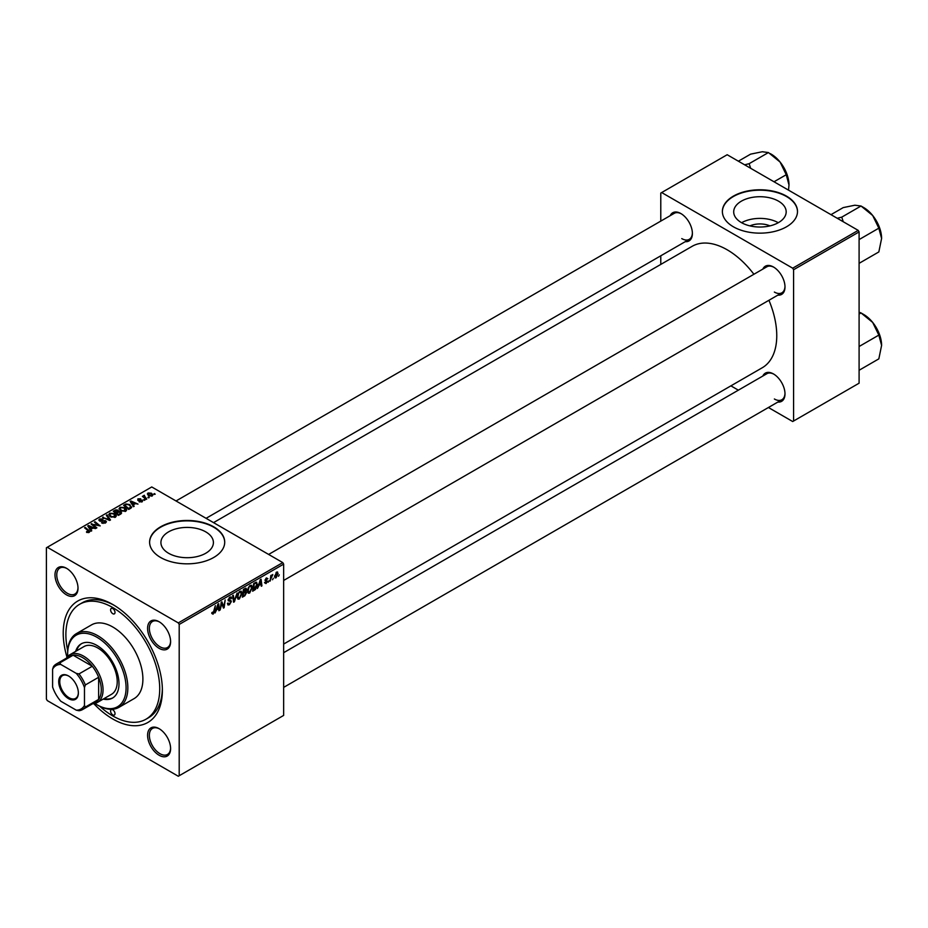<?xml version="1.0" encoding="UTF-8"?>
<svg xmlns="http://www.w3.org/2000/svg" width="928" height="928" viewBox="0 0 928 928"><rect width="100%" height="100%" fill="white"/><g stroke="black" fill="none" stroke-linecap="round" stroke-linejoin="round"><path stroke-width="1.39" d="M749.928 225.875A16.623 9.605 180 0 1 769.95 225.875M778.499 201.156A26.239 15.15 0 0 0 749.894 197.873A26.239 15.15 0 0 0 733.7 211.874A26.239 15.15 0 0 0 741.379 222.581A26.239 15.15 0 0 0 769.985 225.875A26.239 15.15 0 0 0 786.178 211.874A26.239 15.15 0 0 0 778.499 201.156M778.279 222.708A26.239 15.15 0 0 0 741.6 222.708M786.492 196.133A37.561 21.68 0 0 0 745.567 191.435A37.561 21.68 0 0 0 722.378 211.468A37.561 21.68 0 0 0 733.375 226.792A37.561 21.68 0 0 0 774.312 231.501A37.561 21.68 0 0 0 797.5 211.468A37.561 21.68 0 0 0 786.492 196.133M797.5 211.665A37.561 21.68 0 0 0 786.492 196.539A37.561 21.68 0 0 0 745.729 191.794A37.561 21.68 0 0 0 722.378 211.665M168.606 553.274A26.239 15.15 180 0 1 160.915 542.567A26.239 15.15 180 0 1 177.12 528.566A26.239 15.15 180 0 1 205.714 531.848A26.239 15.15 180 0 1 213.405 542.567A26.239 15.15 180 0 1 197.2 556.556A26.239 15.15 180 0 1 168.606 553.274M213.718 526.826A37.561 21.68 0 0 0 172.782 522.116A37.561 21.68 0 0 0 149.605 542.149A37.561 21.68 0 0 0 160.602 557.484A37.561 21.68 0 0 0 201.538 562.182A37.561 21.68 0 0 0 224.715 542.149A37.561 21.68 0 0 0 213.718 526.826M224.715 542.358A37.561 21.68 0 0 0 213.718 527.232A37.561 21.68 0 0 0 172.956 522.487A37.561 21.68 0 0 0 149.605 542.358M159.094 755.241A16.275 9.396 60 0 1 147.587 735.301A16.275 9.396 60 0 1 159.094 728.666L159.094 728.666A16.275 9.396 60 0 1 170.601 748.594A16.275 9.396 60 0 1 159.094 755.241M159.546 728.932A15.022 8.677 -120 0 0 152.47 728.434A15.022 8.677 -120 0 0 150.162 740.463A15.022 8.677 -120 0 0 159.987 753.71A15.022 8.677 -120 0 0 167.492 754.452A15.022 8.677 -120 0 0 170.601 748.072M66.491 594.848A16.275 9.396 60 0 1 54.984 574.919A16.275 9.396 60 0 1 66.491 568.272L66.491 568.272A16.275 9.396 60 0 1 78.01 588.201A16.275 9.396 60 0 1 66.491 594.848M66.944 568.539A15.022 8.677 -120 0 0 59.868 568.04A15.022 8.677 -120 0 0 57.571 580.081A15.022 8.677 -120 0 0 67.384 593.317A15.022 8.677 -120 0 0 74.89 594.059A15.022 8.677 -120 0 0 77.998 587.679M159.094 648.312A16.275 9.396 60 0 1 147.587 628.384A16.275 9.396 60 0 1 159.094 621.737L159.094 621.737A16.275 9.396 60 0 1 170.601 641.666A16.275 9.396 60 0 1 159.094 648.312M159.546 622.004A15.022 8.677 -120 0 0 152.47 621.505A15.022 8.677 -120 0 0 150.162 633.546A15.022 8.677 -120 0 0 159.987 646.781A15.022 8.677 -120 0 0 167.492 647.524A15.022 8.677 -120 0 0 170.601 641.144M762.839 269.108A16.275 9.396 60 0 1 773.488 267.02L773.488 267.02A16.275 9.396 60 0 1 784.995 286.961A16.275 9.396 60 0 1 777.861 295.127M773.94 267.287A15.022 8.677 -120 0 0 766.853 266.788L268.633 554.434M670.236 215.644A16.275 9.396 60 0 1 680.885 213.556L680.885 213.556A16.275 9.396 60 0 1 692.392 233.496A16.275 9.396 60 0 1 685.27 241.663M681.338 213.834A15.022 8.677 -120 0 0 674.262 213.324L176.03 500.969M762.839 376.037A16.275 9.396 60 0 1 773.488 373.949L773.488 373.949A16.275 9.396 60 0 1 784.995 393.878A16.275 9.396 60 0 1 777.861 402.056M773.94 374.216A15.022 8.677 -120 0 0 766.853 373.717L283.655 652.686M67.002 657.244A70.11 40.484 60 0 1 112.798 604.511A70.11 40.484 60 0 1 162.377 690.374A70.11 40.484 60 0 1 112.798 719.003A70.11 40.484 60 0 1 93.798 703.668M114.144 605.311A66.352 38.315 -120 0 0 82.279 602.759L79.622 604.29A66.352 38.315 -120 0 0 67.721 650.748M283.655 644.067L762.236 367.766A70.11 40.484 -120 0 0 768.941 300.289M753.907 274.259A70.11 40.484 -120 0 0 727.181 249.794A70.11 40.484 -120 0 0 692.126 246.326L213.544 522.626M179.197 624.44L178.304 622.908L282.773 562.6L151.751 486.956L46.4 547.775L46.4 699.074L47.282 700.605L178.304 776.249L283.655 715.418L283.655 564.131L179.197 624.44L179.197 775.738M252.346 587.343L249.644 593.062L248.321 593.212L247.521 591.194L248.368 587.54L250.212 585.394L251.592 585.255L252.346 587.343L251.639 586.937M258.877 585.684L257.416 588.48L260.292 579.664L261.081 579.211L261.928 585.881L261.278 586.252L261.07 584.42L258.413 585.417M211.793 613.454L213.057 614.185L211.839 612.654L212.489 612.19L213.092 613.327L215.342 605.624L214.577 611.308L213.057 614.185L211.793 613.338M211.955 612.573L213.092 613.327M230.121 600.23L231.339 601.53L229.402 604.754L227.998 604.998L227.476 603.432L228.126 602.98L228.288 603.931L229.448 603.884L230.701 601.97L228.126 600.045L229.854 597.145L231.142 596.948L231.664 598.328L229.842 597.992L228.764 599.627L230.91 600.358M227.476 603.467L229.448 603.884M230.538 601.437L228.149 600.404M228.381 600.915L228.126 600.045L230.399 601.356M231.026 598.606L229.204 597.632M228.218 599.302L229.007 600.126M237.139 593.038L234.424 601.75L233.601 602.226L232.661 595.625L233.311 595.242L234.123 600.915L237.139 593.038M242.046 593.294L239.343 599.012L238.02 599.163L237.22 597.145L238.067 593.479L239.911 591.345L241.292 591.206L242.046 593.294L241.338 592.888M279.293 574.826L278.504 576.311L279.293 574.826M245.004 591.542L246.639 592.482L244.853 595.741L242.37 597.168L243.414 589.408L245.862 588.12L246.72 589.245L245.862 591.484L246.639 592.482L245.41 591.217M245.862 588.12L246.72 589.245L245.212 588.375M216.456 610.172L215.006 612.967L217.883 604.151L218.672 603.699L219.518 610.357L218.869 610.74L218.66 608.907L216.004 609.905M221.467 604.87L220.156 609.998L221.212 602.226L221.896 601.831L223.671 606.877L225.179 599.94L224.135 607.701L223.462 608.084L221.676 603.061L221.467 604.87L220.899 604.534M266.034 583.596L264.503 582.622L266.069 582.923L266.916 581.636L265.06 580.255L266.417 577.993L267.879 578.724L266.382 578.654L265.768 580.151L267.566 581.206L266.034 583.596L264.503 582.726L266.034 583.596M265.141 582.158L266.069 582.923M266.777 581.264L265.06 580.255M266.417 577.993L267.879 578.724L266.51 577.935M267.241 579.188L265.895 578.376M265.118 579.768L266.301 580.302M256.058 582.204L257.416 584.257L255.502 589.419L252.671 591.217L253.715 583.457L256.766 582.285M274.572 576.914L276.092 577.796L274.56 576.601L276.602 572.112L278.098 573.411L276.092 577.796L275.059 577.912M276.602 572.112L277.6 571.996M273.342 578.26L272.554 579.745L273.342 578.26M271.034 578.538L270.06 581.183L270.825 575.534L271.475 575.163L271.312 576.334L272.786 574.502L271.034 578.538L270.466 578.202M268.992 580.777L268.204 582.25L268.992 580.777M144.907 500.099L143.515 499.89L144.907 500.099M149.257 497.594L147.854 497.373L149.257 497.594M119.086 508.846L119.99 507.245L124.886 507.593L126.707 509.89L125.79 511.235L120.976 510.91L119.062 508.567M134.177 506.305L133.481 506.7L130.152 501.468L130.941 501.004L137.994 504.101L135.442 503.614L133.249 504.89L134.177 506.305M120.907 513.961L118.424 515.388L113.286 511.212L115.826 509.855L118.088 510.168L118.738 511.537L120.768 511.815L121.614 512.998L120.907 513.961M118.865 511.142L118.738 512.024M110.49 519.97L109.666 520.446L102.521 517.418L109.295 519.645L106.302 515.237L106.998 514.831L110.49 519.97M86.559 532.301L86.617 531.524L88.508 531.918L88.195 530.758L84.552 527.8L85.202 527.417L88.972 530.48L89.192 532.359L86.559 532.301M88.508 532.637L88.195 530.758M89.772 531.593L89.192 532.359M96.872 527.835L96.222 528.218L91.083 524.03L98.786 525.642L94.389 522.116L95.05 521.733L100.201 525.921L92.487 524.308L96.872 527.835M178.304 622.908L47.282 547.265M91.756 530.793L91.06 531.187L87.742 525.956L88.531 525.492L95.572 528.589L93.032 528.102L90.828 529.378L91.756 530.793M105.537 522.928L101.523 522.824L104.864 522.487L105.084 521.153L99.551 520.944L98.82 519.993L99.644 518.984L103.252 518.984L100.34 519.425L100.154 520.55L105.664 520.747L106.43 521.78L105.537 522.928M104.864 523.241L105.084 521.153M100.34 519.425L100.154 521.2M108.785 514.785L109.69 513.184L114.585 513.544L116.406 515.829L115.49 517.186L110.676 516.861L108.762 514.518M139.119 501.781L141.648 501.433L141.798 500.54L137.82 500.378L137.889 498.858L140.72 498.8L138.423 499.206L138.794 500.122L142.39 500.134L142.181 501.77L139.119 501.781M141.648 502.013L141.798 500.54M137.82 500.378L137.889 498.858L137.889 500.412M138.423 499.206L138.365 500.598M142.39 501.63L142.39 500.134L142.181 501.77M130.57 508.382L128.737 509.437L123.586 505.261L125.999 503.962L129.816 504.588L131.416 507.72L130.57 508.382M131.706 506.966L131.416 507.72M152.238 495.97L148.909 495.819L147.355 493.963L148.074 492.977L151.461 493.197L152.911 494.972L152.238 495.97M144.408 495.935L146.775 499.032L146.114 499.403L142.378 496.364L143.794 496.619L144.432 495.274L144.176 497.826M143.794 497.512L143.828 495.436L143.828 497.547M155.208 494.16L153.816 493.94L155.208 494.16M858.203 230.376L859.096 231.907L793.579 269.735L792.698 268.192L858.203 230.376L727.181 154.732L660.782 193.059L660.782 221.108M660.782 255.803L660.782 264.422M793.579 269.735L793.579 421.022L792.698 421.532L768.407 407.508M738.363 390.166L730.893 385.851M793.579 421.022L859.096 383.194L859.096 231.907M792.698 268.192L661.676 192.548M774.37 292.065A15.022 8.677 -120 0 0 781.875 292.807A15.022 8.677 -120 0 0 784.984 286.427M681.767 238.6A15.022 8.677 -120 0 0 689.284 239.343A15.022 8.677 -120 0 0 692.381 232.963M774.37 398.994A15.022 8.677 -120 0 0 781.875 399.736A15.022 8.677 -120 0 0 784.984 393.356M282.773 562.6L283.655 564.131M99.783 706.301A66.352 38.315 -120 0 0 112.798 715.94A66.352 38.315 -120 0 0 145.974 719.223L148.631 717.692A66.352 38.315 -120 0 0 162.354 688.808M91.756 524.575L91.756 523.636M95.05 522.65L95.05 521.733M92.487 525.167L92.487 524.308M88.531 527.197L88.531 525.492M90.828 530.828L90.828 529.378M89.482 527.197L90.457 528.751L92.22 527.73L88.728 526.164L89.482 528.693M90.457 530.236L90.457 528.751M88.728 527.498L88.728 526.164M92.22 528.577L92.22 527.73M86.617 532.336L86.617 531.524M87.104 532.556L87.104 531.872M85.202 528.322L85.202 527.417M88.972 532.475L88.972 530.48M102.092 523.114L102.092 522.406M102.289 523.183L102.289 522.522M103.17 523.427L103.17 522.835M99.644 520.991L99.644 518.984M100.955 521.316L100.955 520.724M105.664 522.847L105.664 520.747M103.17 517.696L103.17 517.047M109.295 520.295L109.295 519.645M106.998 516.27L106.998 514.831M109.69 516.177L109.69 513.184M114.585 514.367L114.585 513.544M109.771 516.246L109.771 514.773L111.348 516.513L114.805 516.734L115.432 515.782L115.432 517.209M111.348 517.198L111.348 516.513M114.805 517.476L113.877 513.88L110.397 513.613L109.759 516.235M115.826 510.574L115.826 509.855M120.292 514.321L120.106 512.175L118.111 512.326L118.088 510.168M120.768 514.042L120.768 511.815M114.538 511.316L116.139 512.627L117.984 511.27L115.64 510.678L114.538 512.221M116.139 513.532L116.139 512.627M117.984 511.235L117.984 512.395L117.473 510.562M116.742 514.019L116.742 513.114L118.482 514.53L120.292 513.439L120.106 512.175M118.482 515.365L118.482 514.53M118.111 512.326L116.742 513.114M139.594 502.002L139.594 501.317M130.941 502.709L130.941 501.004M133.249 506.34L133.249 504.89M131.892 502.709L132.878 504.264L134.63 503.254L131.138 501.677L131.892 504.206M132.878 505.748L132.878 504.264M131.138 503.011L131.138 501.677M134.63 504.09L134.63 503.254M125.999 504.704L125.999 503.962M129.816 505.4L129.816 504.588M124.839 505.377L128.783 508.579L130.732 506.827L129.131 504.936L126.684 504.426L124.839 505.377L124.839 506.282M128.783 509.414L128.783 508.579M129.607 508.938L129.607 508.103M119.99 510.226L119.99 507.245M124.886 508.428L124.886 507.593M120.06 508.637L120.06 510.284L120.072 508.822L121.661 510.562L125.106 510.794L125.732 509.843L125.732 511.27M121.661 511.247L121.661 510.562M120.698 507.674L120.072 508.822L120.698 507.674L124.178 507.929L125.106 511.525M148.074 495.227L148.074 492.977M151.461 494.044L151.461 493.197M151.682 496.202L150.812 493.568L148.608 493.325L148.202 495.332M148.608 493.325L149.478 495.401L152.041 495.053L152.041 496.062M149.478 496.086L149.478 495.401M148.515 497.895L148.515 497.002M143.028 496.898L143.028 495.981M144.432 495.923L144.432 495.274M144.176 500.401L144.176 499.508M154.477 494.45L154.477 493.557M244.122 595.312L244.853 595.741M243.948 589.941L243.623 592.354L246.071 589.651L243.391 589.616M244.331 588.886L246.071 589.651M243.496 593.27L243.148 595.88L244.992 594.778L245.99 592.83L242.939 592.946M244.134 592.064L245.99 592.83M237.266 597.806L239.343 599.012M238.577 593.746L237.858 596.808L239.389 598.142L241.408 593.584L239.888 592.192L238.078 593.456M237.243 596.449L237.858 596.808M239.25 591.832L240.862 592.11L239.726 591.461M237.232 597.539L239.389 598.142M233.462 601.193L234.424 601.75M233.357 600.462L234.123 600.915M227.488 603.641L229.402 604.754M229.877 597.133L231.675 598.166M229.738 597.214L231.664 598.328M228.149 599.627L228.914 600.068M228.949 600.103L231.339 601.53M218.776 609.94L219.518 610.357M217.941 608.49L218.66 608.907M217.674 606.518L216.816 609.139L218.567 608.118L218.184 604.754L217.198 606.239M222.801 606.39L223.671 606.877M223.068 607.086L224.135 607.701M265.849 580.22L267.566 581.206M261.197 585.452L261.928 585.881M260.35 584.002L261.07 584.42M260.084 582.03L259.225 584.652L260.988 583.631L260.594 580.267L259.608 581.752M253.785 589.744L254.504 590.162M256.72 583.851L257.416 584.257M254.887 589.06L255.502 589.419M254.249 583.99L253.448 589.941L256.778 584.582L256 583.097L253.692 583.666M255.165 582.622L256.325 583.167L255.281 582.564M247.567 591.855L249.644 593.062M248.878 587.795L248.159 590.858L249.69 592.192L251.708 587.633L250.189 586.241L248.379 587.505M247.544 590.498L248.159 590.858M249.562 585.881L251.163 586.16L250.026 585.51M247.532 591.6L249.69 592.192M277.321 572.97L278.098 573.411M277.46 573.782L276.567 572.773L275.21 576.149L276.103 577.135L277.46 573.782L276.08 572.495M274.607 575.801L276.103 577.135M271.881 575.082L272.53 575.453M112.798 608.594A3.132 1.81 -120 0 0 111.232 608.443A3.132 1.81 -120 0 0 110.757 610.949A3.132 1.81 -120 0 0 112.798 613.71A3.132 1.81 -120 0 0 114.364 613.86A3.132 1.81 -120 0 0 114.84 611.355A3.132 1.81 -120 0 0 112.798 608.594M112.798 709.804A3.132 1.81 -120 0 0 111.232 709.642A3.132 1.81 -120 0 0 110.757 712.159A3.132 1.81 -120 0 0 112.798 714.908A3.132 1.81 -120 0 0 114.364 715.07A3.132 1.81 -120 0 0 114.84 712.565A3.132 1.81 -120 0 0 112.798 709.804M103.205 699.097A31.297 18.073 -120 0 0 112.508 698.065A31.297 18.073 -120 0 0 117.311 672.986A31.297 18.073 -120 0 0 96.86 645.401A31.297 18.073 -120 0 0 81.212 643.846A31.297 18.073 -120 0 0 75.655 651.398M81.664 643.603A31.297 18.073 -120 0 0 76.537 650.888M94.876 703.47A41.319 23.85 -120 0 0 96.86 704.688A41.319 23.85 -120 0 0 126.08 687.822A41.319 23.85 -120 0 0 96.86 637.223A41.319 23.85 -120 0 0 67.651 654.089A41.319 23.85 -120 0 0 67.709 656.421M97.742 705.199L96.86 704.688L97.742 705.199A42.572 24.58 60 0 0 119.028 707.31L134.084 698.622A42.572 24.58 -120 0 0 140.604 664.506A42.572 24.58 -120 0 0 112.798 627.003A42.572 24.58 -120 0 0 91.512 624.892L76.467 633.58A42.572 24.58 60 0 1 97.742 635.692A42.572 24.58 60 0 1 125.558 673.194A42.572 24.58 60 0 1 119.028 707.31M145.974 719.223A66.352 38.315 -120 0 0 156.148 666.049A66.352 38.315 -120 0 0 112.798 607.573A66.352 38.315 -120 0 0 79.622 604.29M66.329 658.219A27.538 15.904 60 0 1 69.809 654.774L83.972 646.596A27.538 15.904 60 0 1 97.742 647.953A27.538 15.904 60 0 1 115.745 672.232A27.538 15.904 60 0 1 111.522 694.295L97.359 702.473A27.538 15.904 60 0 1 92.626 703.76M67.651 654.089L67.651 653.068A42.572 24.58 60 0 1 76.467 633.58M104.087 698.587A31.297 18.073 -120 0 0 112.949 697.798M881.6 238.461A25.195 14.546 60 0 0 872.691 215.505A25.195 14.546 -120 0 0 863.782 207.605L861.022 206.016L872.691 215.505L878.839 228.172L881.6 238.461L878.839 251.929L859.572 263.065L859.096 262.195M859.096 240.723L859.096 239.03M859.572 239.308L878.839 228.172M843.262 221.746L841.754 217.14L861.022 206.016L854.874 205.216L843.204 207.605L830.989 214.658M841.754 217.14L837.242 218.277M881.6 345.39A25.195 14.546 60 0 0 872.691 322.434A25.195 14.546 -120 0 0 863.782 314.534L861.022 312.933L872.691 322.434L878.839 335.101L881.6 345.39L878.839 358.858L859.572 369.994L859.096 369.124M859.096 347.652L859.096 345.958M859.572 346.237L878.839 335.101M859.096 314.058L861.022 312.933L859.096 312.249M750.659 168.281L749.151 163.676L744.65 164.813M774.022 181.772L786.248 174.719L788.997 184.997L788.51 190.136M749.151 163.676L768.43 152.552L780.088 162.04L786.248 174.719M738.386 161.194L750.613 154.141L762.271 151.751L768.43 152.552M788.997 184.997A25.195 14.546 -120 0 0 780.088 162.04A25.195 14.546 -120 0 0 770.147 153.572M58.708 681.639A13.897 8.027 60 0 1 68.533 675.967A13.897 8.027 60 0 1 78.358 692.984A13.897 8.027 60 0 1 68.533 698.656A13.897 8.027 60 0 1 58.708 681.639M68.8 676.129A13.143 7.586 -120 0 0 62.489 675.619A13.143 7.586 -120 0 0 59.763 681.639A13.143 7.586 -120 0 0 65.505 694.863A13.143 7.586 -120 0 0 75.632 698.39A13.143 7.586 -120 0 0 78.358 692.671M69.809 654.774A27.538 15.904 60 0 1 91.037 662.151A27.538 15.904 60 0 1 103.054 689.864A27.538 15.904 60 0 1 97.359 702.473M84.471 705.419L85.353 707.055A26.297 15.184 60 0 1 82.569 709.572L95.839 701.904A26.297 15.184 -120 0 0 98.635 699.387A26.297 15.184 -120 0 0 101.291 689.864A26.297 15.184 -120 0 0 98.635 677.278A26.297 15.184 -120 0 0 92.278 666.258L73.126 655.203A26.297 15.184 -120 0 0 69.554 656.363L56.272 664.03A26.297 15.184 60 0 1 59.844 662.87L60.819 664.46A25.044 14.454 -120 0 0 52.594 669.204L52.594 687.022A25.044 14.454 -120 0 0 60.819 701.255L76.247 710.164A25.044 14.454 -120 0 0 84.471 705.419L84.471 687.602A25.044 14.454 -120 0 0 76.247 673.368L60.819 664.46M76.247 673.368L78.996 673.925L92.278 666.258A26.297 15.184 -120 0 0 73.126 655.203L59.844 662.87M85.353 707.055L98.635 699.387L98.635 677.278L85.353 684.945L84.471 687.602M52.594 669.204L53.488 666.548A26.297 15.184 60 0 1 56.272 664.03M82.569 709.572A26.297 15.184 60 0 1 78.996 710.732L76.247 710.164M78.996 673.925A26.297 15.184 60 0 1 85.353 684.945M94.934 525.074L94.934 524.494M93.751 526.199L93.751 525.271M102.706 521.142L102.706 520.457M107.462 519.518L107.462 518.833M114.863 511.131L114.863 510.296M117.183 512.859L117.183 512.024M119.689 514.669L119.689 513.834M125.129 505.203L125.129 504.368M145.302 498.742L145.302 497.802M233.102 598.699L233.902 599.163M221.78 603.49L222.743 604.047M222.302 605.079L223.335 605.671M265.083 580.51L266.162 581.125M254.458 583.028L255.188 583.445M88.81 531.512L88.81 532.544M105.479 521.722L105.479 522.951M99.795 520.074L99.795 521.06M120.628 512.871L120.628 514.124M142.077 500.911L142.077 501.828M138.121 499.6L138.121 500.517M130.732 506.827L130.732 508.277M245.839 589.06L244.934 588.538M245.781 592.226L244.806 591.67M228.416 604.07L227.488 603.525M230.48 601.39L228.126 600.033M230.712 597.864L229.668 597.261M212.628 613.385L211.804 612.909M265.42 583.016L264.608 582.552M266.997 578.562L266.22 578.121M265.837 580.22L265.106 579.803M277.112 572.727L276.335 572.286M275.546 577.181L274.56 576.624M878.433 224.912L873.932 217.117M283.655 580.452L781.875 292.807M781.875 399.736L283.655 687.381M878.433 331.841L873.932 324.046M689.284 239.343L206.074 518.323M781.33 163.664L785.83 171.46"/></g></svg>
